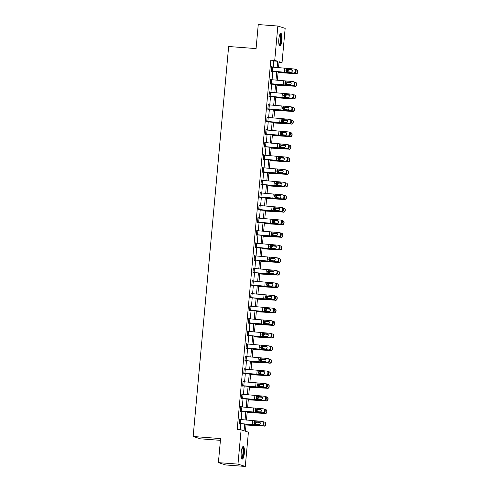 <?xml version="1.0" encoding="UTF-8"?>
<svg xmlns="http://www.w3.org/2000/svg" width="491" height="491" viewBox="0 0 491 491"><rect width="100%" height="100%" fill="white"/><g stroke="black" fill="none" stroke-linecap="round" stroke-linejoin="round"><path stroke-width="0.74" d="M241.234 452.291A6.328 1.577 -85.6 0 1 243.254 446.466A6.328 1.577 -85.6 0 1 244.315 453.273A6.328 1.577 -85.6 0 1 242.296 459.091A6.328 1.577 -85.6 0 1 241.234 452.291M278.827 39.225A6.328 1.577 -85.6 0 1 280.846 33.4A6.328 1.577 -85.6 0 1 281.908 40.207A6.328 1.577 -85.6 0 1 279.888 46.025A6.328 1.577 -85.6 0 1 278.827 39.225M220.422 440.347L200.463 438.825L193.153 436.493L228.646 46.504L256.075 48.591L258.26 24.55L277.851 26.041L285.161 28.374L282.037 62.658L279.072 61.719L278.532 67.697M279.011 62.431L282.037 62.658M246.083 424.242L245.451 431.215L248.409 432.16L245.291 466.45L237.982 464.118L241.106 429.834L244.064 430.779L244.671 424.101M237.982 464.118L218.391 462.626L225.7 464.959L245.291 466.45M273.211 67.169L273.775 60.976L270.811 60.031L237.184 429.533L241.106 429.834M240.209 429.766L240.762 423.715M241.142 419.566L241.91 411.127M242.284 406.978L243.051 398.545M243.432 394.39L244.199 385.957M244.579 381.808L245.347 373.369M245.721 369.22L246.488 360.787M246.869 356.638L247.636 348.199M248.01 344.05L248.784 335.617M249.158 331.462L249.925 323.029M250.306 318.88L251.073 310.441M251.447 306.292L252.214 297.859M252.595 293.71L253.362 285.271M253.743 281.122L254.51 272.689M254.884 268.534L255.651 260.101M256.032 255.952L256.799 247.513M257.174 243.364L257.947 234.931M258.321 230.782L259.088 222.343M259.469 218.194L260.236 209.761M260.611 205.606L261.378 197.173M261.758 193.024L262.525 184.585M262.906 180.436L263.673 172.003M264.048 167.848L264.815 159.415M265.195 155.266L265.962 146.827M266.337 142.678L267.104 134.246M267.485 130.097L268.252 121.658M268.632 117.509L269.399 109.076M269.774 104.921L270.541 96.488M270.922 92.339L271.689 83.9M272.069 79.751L272.836 71.318M272.155 67.064L271.689 66.623L271.247 71.459L271.738 71.618L271.775 71.213M271.007 79.652L270.541 79.204L270.099 84.047L282.828 85.011A6.088 0.35 -174.8 0 0 285.977 85.281L292.507 85.6A1.62 1.504 -76.6 0 0 294.158 84.09L294.232 83.28A1.62 1.504 -76.6 0 0 292.875 81.567L270.523 79.61L270.154 83.642L292.507 85.6M269.866 92.234L269.393 91.792L268.958 96.635L281.687 97.599A6.088 0.35 -174.8 0 0 284.829 97.862L291.359 98.188A1.62 1.504 -76.6 0 0 293.01 96.672L293.084 95.868A1.62 1.504 -76.6 0 0 291.728 94.149L269.356 92.198M268.718 104.822L268.252 104.374L267.81 109.217L268.301 109.376L268.338 108.971M267.57 117.404L267.104 116.962L266.662 121.805L279.397 122.768A6.088 0.35 -174.8 0 0 282.54 123.038L289.07 123.358A1.62 1.504 -76.6 0 0 290.721 121.848L290.795 121.038A1.62 1.504 -76.6 0 0 289.438 119.325L267.086 117.367L266.717 121.4L289.07 123.358M266.429 129.992L265.962 129.55L265.521 134.387L278.25 135.356A6.088 0.35 -174.8 0 0 281.392 135.62L287.922 135.939A1.62 1.504 -76.6 0 0 289.573 134.43L289.647 133.626A1.62 1.504 -76.6 0 0 288.291 131.907L265.938 129.955L265.57 133.988L287.922 135.939M265.281 142.58L264.815 142.132L264.373 146.975L264.87 147.134L264.907 146.729M264.133 155.162L263.667 154.72L263.225 159.563L275.96 160.526A6.088 0.35 -174.8 0 0 279.103 160.79L285.633 161.116A1.62 1.504 -76.6 0 0 287.284 159.606L287.358 158.796A1.62 1.504 -76.6 0 0 286.001 157.077L263.649 155.125L263.28 159.158L285.633 161.116M262.992 167.75L262.525 167.308L262.084 172.145L274.813 173.114A6.088 0.35 -174.8 0 0 277.961 173.378L284.485 173.697A1.62 1.504 -76.6 0 0 286.143 172.188L286.216 171.384A1.62 1.504 -76.6 0 0 284.854 169.665L262.501 167.707L262.133 171.746L284.485 173.697M261.844 180.338L261.378 179.89L260.936 184.733L261.433 184.886L261.47 184.487M260.703 192.92L260.23 192.478L259.794 197.314L260.285 197.474L260.322 197.069M259.555 205.508L259.088 205.06L258.647 209.903L271.376 210.872A6.088 0.35 -174.8 0 0 274.524 211.136L281.055 211.455A1.62 1.504 -76.6 0 0 282.706 209.945L282.779 209.141A1.62 1.504 -76.6 0 0 281.417 207.423L259.064 205.465L258.702 209.504L281.055 211.455M258.407 218.09L257.941 217.648L257.499 222.491L257.996 222.644L258.033 222.245M257.266 230.678L256.799 230.236L256.357 235.072L256.848 235.232L256.885 234.827M256.118 243.266L255.651 242.818L255.21 247.66L267.939 248.624A6.088 0.35 -174.8 0 0 271.087 248.894L277.618 249.213A1.62 1.504 -76.6 0 0 279.269 247.703L279.342 246.893A1.62 1.504 -76.6 0 0 277.98 245.181L255.633 243.223L255.265 247.255L277.618 249.213M254.97 255.848L254.504 255.406L254.068 260.248L254.559 260.402L254.596 259.997M253.829 268.436L253.362 267.988L252.92 272.83L253.411 272.99L253.448 272.585M252.681 281.018L252.214 280.576L251.773 285.418L264.502 286.382A6.088 0.35 -174.8 0 0 267.65 286.652L274.181 286.971A1.62 1.504 -76.6 0 0 275.832 285.461L275.905 284.651A1.62 1.504 -76.6 0 0 274.549 282.939L252.196 280.981L251.828 285.013L274.181 286.971M251.539 293.606L251.067 293.164L250.631 298L251.122 298.16L251.159 297.755M250.392 306.194L249.925 305.746L249.483 310.588L249.974 310.748L250.011 310.343M249.244 318.776L248.777 318.334L248.336 323.176L261.071 324.14A6.088 0.35 -174.8 0 0 264.213 324.404L270.744 324.729A1.62 1.504 -76.6 0 0 272.395 323.213L272.468 322.409A1.62 1.504 -76.6 0 0 271.112 320.691L248.759 318.739L248.391 322.771L270.744 324.729M248.102 331.364L247.636 330.922L247.194 335.758L247.685 335.918L247.722 335.513M246.955 343.952L246.488 343.504L246.046 348.346L246.543 348.5L246.58 348.101M245.813 356.534L245.34 356.092L244.905 360.928L245.396 361.088L245.432 360.682M244.665 369.122L244.199 368.673L243.757 373.516L244.248 373.676L244.285 373.27M243.518 381.703L243.051 381.262L242.609 386.104L243.106 386.257L243.143 385.858M242.376 394.291L241.903 393.85L241.468 398.686L254.197 399.656A6.088 0.35 -174.8 0 0 257.339 399.92L263.87 400.239A1.62 1.504 -76.6 0 0 265.521 398.729L265.594 397.925A1.62 1.504 -76.6 0 0 264.238 396.206L241.885 394.248L241.517 398.287L263.87 400.239M241.228 406.879L240.762 406.431L240.32 411.274L253.049 412.237A6.088 0.35 -174.8 0 0 256.198 412.508L262.728 412.827A1.62 1.504 -76.6 0 0 264.379 411.317L264.453 410.507A1.62 1.504 -76.6 0 0 263.09 408.794L240.725 406.836M240.081 419.461L239.614 419.019L239.172 423.856L239.669 424.015L239.706 423.61M218.391 462.626L220.582 438.586L193.153 436.493M270.811 60.031L274.733 60.332L277.851 26.041M277.12 67.555L277.691 61.277L274.733 60.332M245.052 419.952L245.819 411.519M246.194 407.37L246.961 398.931M247.341 394.782L248.108 386.349M248.489 382.194L249.256 373.761M249.631 369.613L250.398 361.173M250.778 357.025L251.545 348.592M251.92 344.443L252.693 336.004M253.068 331.855L253.835 323.422M254.215 319.267L254.982 310.834M255.357 306.685L256.124 298.246M256.505 294.097L257.272 285.664M257.652 281.509L258.419 273.076M258.794 268.927L259.561 260.488M259.942 256.339L260.709 247.906M261.083 243.757L261.856 235.318M262.231 231.169L262.998 222.736M263.379 218.581L264.146 210.148M264.52 205.999L265.287 197.56M265.668 193.411L266.435 184.978M266.816 180.829L267.583 172.39M267.957 168.241L268.724 159.808M269.105 155.653L269.872 147.22M270.246 143.071L271.014 134.632M271.394 130.483L272.161 122.05M272.542 117.901L273.309 109.462M273.683 105.313L274.451 96.88M274.831 92.725L275.598 84.292M275.979 80.143L276.746 71.704M278.151 71.846L277.384 80.285M277.01 84.434L276.243 92.867M275.862 97.015L275.095 105.455M274.715 109.603L273.947 118.036M273.573 122.191L272.806 130.624M272.425 134.773L271.658 143.212M271.284 147.361L270.51 155.794M270.136 159.943L269.369 168.382M268.988 172.531L268.221 180.964M267.847 185.119L267.079 193.552M266.699 197.701L265.932 206.14M265.551 210.289L264.784 218.722M264.41 222.877L263.642 231.31M263.262 235.459L262.495 243.898M262.12 248.047L261.353 256.48M260.973 260.629L260.205 269.068M259.825 273.217L259.058 281.65M258.683 285.805L257.916 294.238M257.536 298.387L256.768 306.826M256.388 310.975L255.621 319.408M255.246 323.557L254.479 331.996M254.099 336.145L253.331 344.578M252.957 348.733L252.19 357.166M251.809 361.315L251.042 369.754M250.662 373.903L249.894 382.336M249.52 386.491L248.753 394.924M248.372 399.073L247.605 407.512M247.231 411.661L246.457 420.093M273.775 60.976L277.691 61.277M271.676 66.739L272.18 66.776M270.529 79.327L271.032 79.364M269.387 91.909L269.89 91.952M268.239 104.497L268.743 104.534M267.092 117.079L267.601 117.122M265.95 129.667L266.453 129.704M264.802 142.255L265.306 142.292M263.661 154.837L264.164 154.88M262.513 167.425L263.016 167.462M261.365 180.013L261.869 180.05M260.224 192.595L260.727 192.632M259.076 205.183L259.579 205.22M257.928 217.765L258.438 217.808M256.787 230.353L257.29 230.389M255.639 242.941L256.142 242.977M254.498 255.523L255.001 255.559M253.35 268.111L253.853 268.147M252.202 280.692L252.712 280.735M251.061 293.28L251.564 293.317M249.913 305.868L250.416 305.905M248.765 318.45L249.275 318.493M247.624 331.038L248.127 331.075M246.476 343.626L246.979 343.663M245.334 356.208L245.838 356.245M244.187 368.796L244.69 368.833M243.039 381.378L243.548 381.421M241.897 393.966L242.401 394.003M240.75 406.554L241.253 406.591M239.602 419.136L240.111 419.173M271.652 67.022L294.017 68.979A1.62 1.504 -76.6 0 1 295.379 70.698L295.306 71.502L296.036 71.68L296.11 70.87L295.379 70.698M271.271 71.177L283.976 72.429A6.088 0.35 -174.8 0 0 287.125 72.693L293.649 73.012A1.62 1.504 -76.6 0 0 295.306 71.502M271.284 71.06L293.649 73.012M291.746 69.679L287.419 69.409L286.29 70.6L287.192 71.944M296.036 71.68A1.62 1.504 103.4 0 1 294.385 73.19M294.244 69.016L294.981 69.188A1.62 1.504 103.4 0 1 296.11 70.87M286.676 69.354L291.243 69.519A1.301 1.203 103.4 0 1 292.329 70.894A1.301 1.203 103.4 0 1 291.01 72.103L286.468 71.649L285.897 70.452L286.756 68.482M287.014 71.833L286.468 71.649L286.388 72.521M278.084 72.6L295.778 73.632A1.62 1.608 -60.6 0 0 297.528 72.152L297.773 72.287A1.62 1.608 119.4 0 1 296.018 73.767M278.096 72.459L285.099 72.785A6.088 0.35 5.2 0 1 288.033 72.981L295.778 73.632M295.643 69.556L296.141 69.599A1.62 1.608 -60.6 0 1 296.791 69.796L297.037 69.937A1.62 1.608 119.4 0 1 297.847 71.483L297.773 72.287M287.499 71.864L287.186 70.888L288.334 69.697L292.163 70.115M297.847 71.483L297.528 72.152M297.601 71.348A1.62 1.608 -60.6 0 0 296.791 69.796M292.084 69.992L288.579 69.697M289.174 69.863L288.567 69.955L287.775 71.048L288.358 72.251M279.968 34.241A5.475 1.363 -85.6 0 1 281.159 38.157A5.475 1.363 -85.6 0 1 279.974 44.595A5.475 1.363 -85.6 0 1 279.146 45.062M279.041 44.687A5.07 1.264 94.4 0 0 279.569 44.196A5.07 1.264 94.4 0 0 280.656 38.715A5.07 1.264 94.4 0 0 279.809 34.591M279.557 45.847A6.291 1.565 94.4 0 0 280.011 45.325A6.291 1.565 94.4 0 0 281.349 38.912A6.291 1.565 94.4 0 0 280.496 33.523M242.376 447.307A5.475 1.363 -85.6 0 1 243.481 453.156A5.475 1.363 -85.6 0 1 241.554 458.134M241.449 457.753A5.07 1.264 94.4 0 0 242.99 453.095A5.07 1.264 94.4 0 0 242.216 447.663M241.965 458.919A6.291 1.565 94.4 0 0 243.677 453.218A6.291 1.565 94.4 0 0 242.904 446.589M270.124 83.765L270.645 83.801M290.598 82.267L286.278 81.991L285.148 83.188L286.044 84.532M294.158 84.09L294.895 84.262L294.968 83.458L294.232 83.28M294.895 84.262A1.62 1.504 103.4 0 1 293.244 85.772M293.102 81.598L293.839 81.776A1.62 1.504 103.4 0 1 294.968 83.458M285.529 81.942L290.095 82.107A1.301 1.203 103.4 0 1 291.181 83.482A1.301 1.203 103.4 0 1 289.862 84.691L285.32 84.237L284.749 83.034L285.609 81.07M285.866 84.415L285.32 84.237L285.24 85.103M268.982 96.346L269.504 96.389M269.375 92.198L269.007 96.23L291.359 98.188M289.457 94.849L285.13 94.579L284.001 95.776L284.897 97.114M293.01 96.672L293.747 96.85L293.821 96.04L293.084 95.868M293.747 96.85A1.62 1.504 103.4 0 1 292.096 98.36M291.955 94.186L292.691 94.364A1.62 1.504 103.4 0 1 293.821 96.04M284.381 94.524L288.954 94.695A1.301 1.203 103.4 0 1 290.04 96.064A1.301 1.203 103.4 0 1 288.714 97.273L284.172 96.819L283.602 95.622L284.461 93.658M284.719 97.003L284.172 96.819L284.093 97.691M276.936 85.189L294.631 86.22A1.62 1.608 -60.6 0 0 296.38 84.74L296.625 84.875A1.62 1.608 119.4 0 1 294.876 86.355M276.955 85.041L283.958 85.373A6.088 0.35 5.2 0 1 286.891 85.569L294.631 86.22M294.502 82.144L294.999 82.181A1.62 1.608 -60.6 0 1 295.65 82.384L295.889 82.519A1.62 1.608 119.4 0 1 296.699 84.071L296.625 84.875M286.351 84.452L286.038 83.47L287.186 82.285L291.022 82.697M296.699 84.071L296.38 84.74M296.454 83.93A1.62 1.608 -60.6 0 0 295.65 82.384M290.936 82.574L287.431 82.279M288.027 82.451L287.419 82.543L286.627 83.636L287.21 84.839M275.795 97.77L293.483 98.801A1.62 1.608 -60.6 0 0 295.238 97.322L295.478 97.464A1.62 1.608 119.4 0 1 293.728 98.943M275.807 97.629L282.81 97.961A6.088 0.35 5.2 0 1 285.744 98.157L293.483 98.801M293.354 94.726L293.851 94.769A1.62 1.608 -60.6 0 1 294.502 94.972L294.747 95.107A1.62 1.608 119.4 0 1 295.551 96.653L295.478 97.464M285.21 97.034L284.89 96.058L286.044 94.867L289.874 95.285M295.551 96.653L295.238 97.322M295.312 96.518A1.62 1.608 -60.6 0 0 294.502 94.972M289.794 95.162L286.284 94.867M286.885 95.033L286.278 95.125L285.48 96.224L286.069 97.427M268.215 104.779L290.58 106.737A1.62 1.504 -76.6 0 1 291.942 108.456L291.869 109.26L292.599 109.438L292.673 108.628L291.942 108.456M267.834 108.934L280.539 110.187A6.088 0.35 -174.8 0 0 283.688 110.45L290.212 110.77A1.62 1.504 -76.6 0 0 291.869 109.26M267.847 108.812L290.212 110.77M288.309 107.437L283.982 107.167L282.853 108.358L283.755 109.702M292.599 109.438A1.62 1.504 103.4 0 1 290.948 110.948M290.813 106.774L291.544 106.946A1.62 1.504 103.4 0 1 292.673 108.628M283.239 107.112L287.806 107.277A1.301 1.203 103.4 0 1 288.892 108.652A1.301 1.203 103.4 0 1 287.573 109.861L283.031 109.407L282.46 108.21L283.319 106.24M283.577 109.585L283.031 109.407L282.951 110.272M266.693 121.516L267.208 121.559M287.161 120.025L282.841 119.749L281.711 120.946L282.607 122.29M290.721 121.848L291.458 122.02L291.531 121.216L290.795 121.038M291.458 122.02A1.62 1.504 103.4 0 1 289.807 123.529M289.665 119.356L290.402 119.534A1.62 1.504 103.4 0 1 291.531 121.216M282.092 119.694L286.658 119.865A1.301 1.203 103.4 0 1 287.751 121.234A1.301 1.203 103.4 0 1 286.425 122.443L281.883 121.989L281.312 120.792L282.172 118.828M282.429 122.173L281.883 121.989L281.803 122.86M265.545 134.104L266.067 134.147M286.02 132.607L281.693 132.337L280.564 133.527L281.466 134.872M289.573 134.43L290.31 134.608L290.384 133.798L289.647 133.626M290.31 134.608A1.62 1.504 103.4 0 1 288.659 136.117M288.518 131.944L289.254 132.116A1.62 1.504 103.4 0 1 290.384 133.798M280.95 132.282L285.517 132.447A1.301 1.203 103.4 0 1 286.603 133.822A1.301 1.203 103.4 0 1 285.283 135.031L280.742 134.577L280.165 133.38L281.024 131.41M281.288 134.761L280.742 134.577L280.662 135.448M274.647 110.358L292.341 111.389A1.62 1.608 -60.6 0 0 294.091 109.91L294.336 110.045A1.62 1.608 119.4 0 1 292.587 111.525M274.659 110.211L281.662 110.543A6.088 0.35 5.2 0 1 284.596 110.739L292.341 111.389M292.206 107.314L292.71 107.357A1.62 1.608 -60.6 0 1 293.354 107.554L293.6 107.695A1.62 1.608 119.4 0 1 294.41 109.241L294.336 110.045M284.062 109.622L283.749 108.64L284.897 107.455L288.726 107.873M294.41 109.241L294.091 109.91M294.164 109.1A1.62 1.608 -60.6 0 0 293.354 107.554M288.647 107.75L285.142 107.455M285.737 107.621L285.13 107.713L284.338 108.806L284.921 110.009M273.505 122.946L291.194 123.978A1.62 1.608 -60.6 0 0 292.943 122.498L293.188 122.633A1.62 1.608 119.4 0 1 291.439 124.113M273.518 122.799L280.521 123.131A6.088 0.35 5.2 0 1 283.454 123.327L291.194 123.978M291.065 119.896L291.562 119.939A1.62 1.608 -60.6 0 1 292.213 120.142L292.458 120.277A1.62 1.608 119.4 0 1 293.262 121.823L293.188 122.633M282.914 122.204L282.601 121.228L283.749 120.043L287.585 120.455M293.262 121.823L292.943 122.498M293.017 121.688A1.62 1.608 -60.6 0 0 292.213 120.142M287.505 120.332L283.994 120.037M284.596 120.209L283.982 120.301L283.19 121.394L283.773 122.597M272.358 135.528L290.052 136.559A1.62 1.608 -60.6 0 0 291.801 135.08L292.047 135.221A1.62 1.608 119.4 0 1 290.291 136.701M272.37 135.387L279.373 135.712A6.088 0.35 5.2 0 1 282.307 135.915L290.052 136.559M289.917 132.484L290.414 132.527A1.62 1.608 -60.6 0 1 291.065 132.723L291.31 132.865A1.62 1.608 119.4 0 1 292.12 134.411L292.047 135.221M281.773 134.792L281.46 133.816L282.607 132.625L286.437 133.043M292.12 134.411L291.801 135.08M291.875 134.276A1.62 1.608 -60.6 0 0 291.065 132.723M286.357 132.92L282.853 132.625M283.448 132.791L282.841 132.883L282.043 133.982L282.632 135.178M264.778 142.537L287.143 144.495A1.62 1.504 -76.6 0 1 288.505 146.208L288.432 147.018L289.168 147.19L289.242 146.386L288.505 146.208M264.397 146.692L277.102 147.938A6.088 0.35 -174.8 0 0 280.251 148.208L286.781 148.528A1.62 1.504 -76.6 0 0 288.432 147.018M264.41 146.57L286.781 148.528M284.872 145.195L280.551 144.925L279.422 146.115L280.318 147.46M289.168 147.19A1.62 1.504 103.4 0 1 287.511 148.705M287.376 144.526L288.113 144.704A1.62 1.504 103.4 0 1 289.242 146.386M279.802 144.87L284.369 145.035A1.301 1.203 103.4 0 1 285.455 146.41A1.301 1.203 103.4 0 1 284.136 147.619L279.594 147.165L279.023 145.968L279.882 143.998M280.14 147.343L279.594 147.165L279.514 148.03M271.21 148.116L288.904 149.147A1.62 1.608 -60.6 0 0 290.654 147.668L290.899 147.803A1.62 1.608 119.4 0 1 289.15 149.282M271.228 147.969L278.231 148.3A6.088 0.35 5.2 0 1 281.159 148.497L288.904 149.147M288.776 145.072L289.273 145.115A1.62 1.608 -60.6 0 1 289.917 145.311L290.163 145.446A1.62 1.608 119.4 0 1 290.973 146.999L290.899 147.803M280.625 147.38L280.312 146.398L281.46 145.213L285.289 145.631M290.973 146.999L290.654 147.668M290.727 146.858A1.62 1.608 -60.6 0 0 289.917 145.311M285.21 145.502L281.705 145.213M282.3 145.379L281.693 145.471L280.901 146.564L281.484 147.766M263.256 159.274L263.771 159.317M283.73 157.783L279.404 157.507L278.274 158.703L279.17 160.041M287.284 159.606L288.021 159.778L288.094 158.974L287.358 158.796M288.021 159.778A1.62 1.504 103.4 0 1 286.37 161.287M286.228 157.114L286.965 157.292A1.62 1.504 103.4 0 1 288.094 158.974M278.655 157.451L283.227 157.623A1.301 1.203 103.4 0 1 284.314 158.992A1.301 1.203 103.4 0 1 282.988 160.201L278.446 159.747L277.875 158.55L278.735 156.586M278.992 159.931L278.446 159.747L278.366 160.618M270.068 160.704L287.757 161.729A1.62 1.608 -60.6 0 0 289.512 160.25L289.751 160.391A1.62 1.608 119.4 0 1 288.002 161.87M270.081 160.557L277.084 160.888A6.088 0.35 5.2 0 1 280.017 161.085L287.757 161.729M287.628 157.654L288.125 157.697A1.62 1.608 -60.6 0 1 288.776 157.899L289.021 158.034A1.62 1.608 119.4 0 1 289.825 159.581L289.751 160.391M279.483 159.962L279.164 158.986L280.318 157.801L284.148 158.212M289.825 159.581L289.512 160.25M289.586 159.446A1.62 1.608 -60.6 0 0 288.776 157.899M284.068 158.09L280.557 157.795M281.159 157.961L280.551 158.059L279.753 159.152L280.336 160.354M262.108 171.862L262.63 171.899M282.583 170.365L278.256 170.095L277.127 171.285L278.029 172.629M286.143 172.188L286.873 172.366L286.947 171.555L286.216 171.384M286.873 172.366A1.62 1.504 103.4 0 1 285.222 173.875M285.081 169.702L285.817 169.874A1.62 1.504 103.4 0 1 286.947 171.555M277.513 170.039L282.079 170.205A1.301 1.203 103.4 0 1 283.166 171.58A1.301 1.203 103.4 0 1 281.846 172.789L277.305 172.335L276.734 171.138L277.593 169.168M277.851 172.513L277.305 172.335L277.225 173.206M268.921 173.286L286.615 174.317A1.62 1.608 -60.6 0 0 288.364 172.838L288.61 172.973A1.62 1.608 119.4 0 1 286.854 174.452M268.933 173.145L275.936 173.47A6.088 0.35 5.2 0 1 278.87 173.667L286.615 174.317M286.48 170.242L286.977 170.285A1.62 1.608 -60.6 0 1 287.628 170.481L287.873 170.623A1.62 1.608 119.4 0 1 288.683 172.169L288.61 172.973M278.336 172.55L278.023 171.574L279.17 170.383L283 170.8M288.683 172.169L288.364 172.838M288.438 172.034A1.62 1.608 -60.6 0 0 287.628 170.481M282.92 170.678L279.416 170.383M280.011 170.549L279.404 170.641L278.612 171.733L279.195 172.936M261.341 180.295L283.712 182.253A1.62 1.504 -76.6 0 1 285.068 183.965L284.995 184.776L285.731 184.947L285.805 184.143L285.068 183.965M260.96 184.45L273.665 185.696A6.088 0.35 -174.8 0 0 276.814 185.966L283.344 186.285A1.62 1.504 -76.6 0 0 284.995 184.776M260.973 184.328L283.344 186.285M281.435 182.953L277.114 182.677L275.985 183.873L276.881 185.217M285.731 184.947A1.62 1.504 103.4 0 1 284.08 186.457M283.939 182.284L284.676 182.462A1.62 1.504 103.4 0 1 285.805 184.143M276.365 182.621L280.932 182.793A1.301 1.203 103.4 0 1 282.018 184.168A1.301 1.203 103.4 0 1 280.699 185.371L276.157 184.923L275.586 183.72L276.445 181.756M276.703 185.101L276.157 184.923L276.077 185.788M267.773 185.874L285.467 186.905A1.62 1.608 -60.6 0 0 287.217 185.426L287.462 185.561A1.62 1.608 119.4 0 1 285.713 187.04M267.791 185.727L274.794 186.058A6.088 0.35 5.2 0 1 277.728 186.255L285.467 186.905M285.339 182.83L285.836 182.867A1.62 1.608 -60.6 0 1 286.486 183.069L286.726 183.204A1.62 1.608 119.4 0 1 287.536 184.757L287.462 185.561M277.188 185.132L276.875 184.156L278.023 182.971L281.859 183.382M287.536 184.757L287.217 185.426M287.29 184.616A1.62 1.608 -60.6 0 0 286.486 183.069M281.779 183.26L278.268 182.965M278.87 183.137L278.256 183.229L277.464 184.321L278.047 185.524M259.819 197.032L272.523 198.284A6.088 0.35 -174.8 0 0 275.666 198.548L282.196 198.873L259.843 196.916L260.212 192.883L282.564 194.835A1.62 1.504 -76.6 0 1 283.921 196.553L283.847 197.357L284.584 197.535L284.657 196.725L283.921 196.553M280.293 195.535L275.967 195.265L274.837 196.455L275.733 197.799M284.584 197.535A1.62 1.504 103.4 0 1 282.933 199.045M282.791 194.872L283.528 195.044A1.62 1.504 103.4 0 1 284.657 196.725M282.196 198.873A1.62 1.504 -76.6 0 0 283.847 197.357M275.218 195.209L279.79 195.375A1.301 1.203 103.4 0 1 280.877 196.75A1.301 1.203 103.4 0 1 279.551 197.959L275.009 197.505L274.438 196.308L275.298 194.338M275.555 197.689L275.009 197.505L274.935 198.376M266.631 198.456L284.32 199.487A1.62 1.608 -60.6 0 0 286.075 198.008L286.321 198.149A1.62 1.608 119.4 0 1 284.565 199.628M266.644 198.315L273.647 198.64A6.088 0.35 5.2 0 1 276.58 198.843L284.32 199.487M284.191 195.412L284.688 195.455A1.62 1.608 -60.6 0 1 285.339 195.651L285.584 195.792A1.62 1.608 119.4 0 1 286.388 197.339L286.321 198.149M276.046 197.72L275.727 196.744L276.881 195.553L280.711 195.97M286.388 197.339L286.075 198.008M286.149 197.204A1.62 1.608 -60.6 0 0 285.339 195.651M280.631 195.848L277.12 195.553M277.722 195.719L277.114 195.811L276.316 196.909L276.906 198.106M258.671 209.62L259.193 209.657M279.146 208.123L274.819 207.853L273.69 209.043L274.592 210.387M282.706 209.945L283.442 210.117L283.51 209.313L282.779 209.141M283.442 210.117A1.62 1.504 103.4 0 1 281.785 211.633M281.65 207.46L282.38 207.632A1.62 1.504 103.4 0 1 283.51 209.313M274.076 207.797L278.642 207.963A1.301 1.203 103.4 0 1 279.729 209.338A1.301 1.203 103.4 0 1 278.409 210.547L273.868 210.093L273.297 208.896L274.156 206.926M274.414 210.271L273.868 210.093L273.788 210.958M265.484 211.044L283.178 212.075A1.62 1.608 -60.6 0 0 284.927 210.596L285.173 210.731A1.62 1.608 119.4 0 1 283.424 212.21M265.496 210.897L272.505 211.228A6.088 0.35 5.2 0 1 275.433 211.425L283.178 212.075M283.043 208L283.546 208.043A1.62 1.608 -60.6 0 1 284.191 208.239L284.436 208.374A1.62 1.608 119.4 0 1 285.246 209.927L285.173 210.731M274.899 210.308L274.586 209.326L275.733 208.141L279.563 208.558M285.246 209.927L284.927 210.596M285.001 209.786A1.62 1.608 -60.6 0 0 284.191 208.239M279.483 208.43L275.979 208.141M276.574 208.307L275.967 208.399L275.175 209.491L275.758 210.694M257.904 218.053L280.275 220.005A1.62 1.504 -76.6 0 1 281.631 221.723L281.558 222.533L282.294 222.705L282.368 221.901L281.631 221.723M257.53 222.202L270.234 223.454A6.088 0.35 -174.8 0 0 273.377 223.718L279.907 224.043A1.62 1.504 -76.6 0 0 281.558 222.533M257.536 222.085L279.907 224.043M278.004 220.711L273.677 220.434L272.548 221.631L273.444 222.969M282.294 222.705A1.62 1.504 103.4 0 1 280.643 224.215M280.502 220.042L281.239 220.22A1.62 1.504 103.4 0 1 282.368 221.901M272.928 220.379L277.495 220.551A1.301 1.203 103.4 0 1 278.587 221.92A1.301 1.203 103.4 0 1 277.262 223.129L272.72 222.675L272.149 221.478L273.008 219.514M273.266 222.859L272.72 222.675L272.64 223.546M264.342 223.632L282.03 224.657A1.62 1.608 -60.6 0 0 283.78 223.178L284.025 223.319A1.62 1.608 119.4 0 1 282.276 224.798M264.354 223.485L271.357 223.816A6.088 0.35 5.2 0 1 274.291 224.013L282.03 224.657M281.902 220.582L282.399 220.625A1.62 1.608 -60.6 0 1 283.049 220.827L283.295 220.962A1.62 1.608 119.4 0 1 284.099 222.509L284.025 223.319M273.757 222.889L273.438 221.914L274.586 220.729L278.422 221.14M284.099 222.509L283.78 223.178M283.853 222.374A1.62 1.608 -60.6 0 0 283.049 220.827M278.342 221.018L274.831 220.723M275.433 220.889L274.819 220.987L274.027 222.079L274.61 223.282M256.382 234.79L269.086 236.042A6.088 0.35 -174.8 0 0 272.229 236.306L278.759 236.625L256.406 234.673L256.775 230.641L279.127 232.593A1.62 1.504 -76.6 0 1 280.484 234.311L280.41 235.115L281.147 235.293L281.22 234.483L280.484 234.311M276.856 233.293L272.53 233.022L271.4 234.213L272.302 235.557M281.147 235.293A1.62 1.504 103.4 0 1 279.496 236.803M279.354 232.63L280.091 232.802A1.62 1.504 103.4 0 1 281.22 234.483M278.759 236.625A1.62 1.504 -76.6 0 0 280.41 235.115M271.787 232.967L276.353 233.133A1.301 1.203 103.4 0 1 277.44 234.508A1.301 1.203 103.4 0 1 276.12 235.717L271.578 235.263L271.001 234.066L271.861 232.096M272.124 235.441L271.578 235.263L271.498 236.134M263.194 236.214L280.889 237.245A1.62 1.608 -60.6 0 0 282.638 235.766L282.884 235.901A1.62 1.608 119.4 0 1 281.128 237.38M263.207 236.073L270.21 236.398A6.088 0.35 5.2 0 1 273.143 236.594L280.889 237.245M280.754 233.17L281.251 233.213A1.62 1.608 -60.6 0 1 281.902 233.409L282.147 233.55A1.62 1.608 119.4 0 1 282.957 235.097L282.884 235.901M272.609 235.477L272.296 234.502L273.444 233.311L277.274 233.728M282.957 235.097L282.638 235.766M282.712 234.962A1.62 1.608 -60.6 0 0 281.902 233.409M277.194 233.606L273.69 233.311M274.285 233.477L273.677 233.569L272.879 234.661L273.469 235.864M255.234 247.378L255.756 247.415M275.709 245.881L271.388 245.604L270.259 246.801L271.155 248.145M279.269 247.703L280.005 247.875L280.079 247.071L279.342 246.893M280.005 247.875A1.62 1.504 103.4 0 1 278.348 249.385M278.213 245.212L278.949 245.39A1.62 1.504 103.4 0 1 280.079 247.071M270.639 245.555L275.205 245.721A1.301 1.203 103.4 0 1 276.292 247.096A1.301 1.203 103.4 0 1 274.972 248.305L270.431 247.851L269.86 246.648L270.719 244.684M270.977 248.029L270.431 247.851L270.351 248.716M262.047 248.802L279.741 249.833A1.62 1.608 -60.6 0 0 281.49 248.354L281.736 248.489A1.62 1.608 119.4 0 1 279.987 249.968M262.065 248.655L269.068 248.986A6.088 0.35 5.2 0 1 271.996 249.183L279.741 249.833M279.612 245.758L280.109 245.795A1.62 1.608 -60.6 0 1 280.76 245.997L280.999 246.132A1.62 1.608 119.4 0 1 281.809 247.685L281.736 248.489M271.462 248.065L271.149 247.083L272.296 245.899L276.132 246.31M281.809 247.685L281.49 248.354M281.564 247.544A1.62 1.608 -60.6 0 0 280.76 245.997M276.046 246.187L272.542 245.893M273.137 246.065L272.53 246.157L271.738 247.249L272.321 248.452M254.467 255.811L276.838 257.763A1.62 1.504 -76.6 0 1 278.194 259.481L278.121 260.285L278.857 260.463L278.931 259.653L278.194 259.481M254.093 259.96L266.797 261.212A6.088 0.35 -174.8 0 0 269.94 261.476L276.47 261.801A1.62 1.504 -76.6 0 0 278.121 260.285M254.105 259.843L276.47 261.801M274.567 258.462L270.24 258.192L269.111 259.383L270.007 260.727M278.857 260.463A1.62 1.504 103.4 0 1 277.206 261.973M277.065 257.8L277.802 257.971A1.62 1.504 103.4 0 1 278.931 259.653M269.491 258.137L274.064 258.309A1.301 1.203 103.4 0 1 275.15 259.678A1.301 1.203 103.4 0 1 273.825 260.887L269.283 260.433L268.712 259.236L269.571 257.272M269.829 260.617L269.283 260.433L269.203 261.304M260.905 261.384L278.593 262.415A1.62 1.608 -60.6 0 0 280.349 260.936L280.588 261.077A1.62 1.608 119.4 0 1 278.839 262.556M260.917 261.243L267.92 261.568A6.088 0.35 5.2 0 1 270.854 261.771L278.593 262.415M278.465 258.34L278.962 258.383A1.62 1.608 -60.6 0 1 279.612 258.585L279.858 258.72A1.62 1.608 119.4 0 1 280.662 260.267L280.588 261.077M270.32 260.647L270.001 259.671L271.155 258.481L274.985 258.898M280.662 260.267L280.349 260.936M280.422 260.132A1.62 1.608 -60.6 0 0 279.612 258.585M274.905 258.775L271.394 258.481M271.996 258.647L271.388 258.739L270.59 259.837L271.179 261.034M252.957 272.425L253.338 268.393L275.69 270.351A1.62 1.504 -76.6 0 1 277.053 272.069L276.979 272.873L277.71 273.051L277.783 272.241L277.053 272.069M252.945 272.548L265.649 273.8A6.088 0.35 -174.8 0 0 268.798 274.064L275.322 274.383A1.62 1.504 -76.6 0 0 276.979 272.873M252.969 272.431L275.322 274.383M273.419 271.05L269.093 270.78L267.963 271.971L268.865 273.315M277.71 273.051A1.62 1.504 103.4 0 1 276.059 274.561M275.917 270.388L276.654 270.559A1.62 1.504 103.4 0 1 277.783 272.241M268.35 270.725L272.916 270.891A1.301 1.203 103.4 0 1 274.003 272.266A1.301 1.203 103.4 0 1 272.683 273.475L268.141 273.021L267.57 271.824L268.43 269.854M268.687 273.199L268.141 273.021L268.061 273.886M259.757 273.972L277.452 275.003A1.62 1.608 -60.6 0 0 279.201 273.524L279.447 273.659A1.62 1.608 119.4 0 1 277.691 275.138M259.77 273.825L266.773 274.156A6.088 0.35 5.2 0 1 269.706 274.352L277.452 275.003M277.317 270.928L277.82 270.971A1.62 1.608 -60.6 0 1 278.465 271.167L278.71 271.308A1.62 1.608 119.4 0 1 279.52 272.855L279.447 273.659M269.172 273.235L268.859 272.253L270.007 271.069L273.837 271.486M279.52 272.855L279.201 273.524M279.275 272.714A1.62 1.608 -60.6 0 0 278.465 271.167M273.757 271.357L270.253 271.069M270.848 271.235L270.24 271.327L269.449 272.419L270.032 273.622M251.803 285.13L252.319 285.173M272.272 283.638L267.951 283.362L266.822 284.559L267.718 285.903M275.832 285.461L276.568 285.633L276.642 284.829L275.905 284.651M276.568 285.633A1.62 1.504 103.4 0 1 274.917 287.143M274.776 282.969L275.512 283.147A1.62 1.504 103.4 0 1 276.642 284.829M267.202 283.307L271.769 283.479A1.301 1.203 103.4 0 1 272.855 284.848A1.301 1.203 103.4 0 1 271.535 286.057L266.994 285.602L266.423 284.406L267.282 282.442M267.54 285.787L266.994 285.602L266.914 286.474M258.616 286.56L276.304 287.591A1.62 1.608 -60.6 0 0 278.053 286.106L278.299 286.247A1.62 1.608 119.4 0 1 276.55 287.726M258.628 286.413L265.631 286.744A6.088 0.35 5.2 0 1 268.565 286.94L276.304 287.591M276.175 283.51L276.672 283.553A1.62 1.608 -60.6 0 1 277.323 283.755L277.562 283.89A1.62 1.608 119.4 0 1 278.372 285.437L278.299 286.247M268.025 285.817L267.712 284.841L268.859 283.657L272.695 284.068M278.372 285.437L278.053 286.106M278.127 285.302A1.62 1.608 -60.6 0 0 277.323 283.755M272.615 283.945L269.105 283.651M269.706 283.816L269.093 283.915L268.301 285.007L268.884 286.21M251.03 293.563L273.401 295.521A1.62 1.504 -76.6 0 1 274.757 297.239L274.684 298.043L275.42 298.221L275.494 297.411L274.757 297.239M250.655 297.718L263.36 298.97A6.088 0.35 -174.8 0 0 266.503 299.234L273.033 299.553A1.62 1.504 -76.6 0 0 274.684 298.043M250.668 297.601L273.033 299.553M271.13 296.22L266.803 295.95L265.674 297.141L266.57 298.485M275.42 298.221A1.62 1.504 103.4 0 1 273.769 299.731M273.628 295.557L274.365 295.729A1.62 1.504 103.4 0 1 275.494 297.411M266.054 295.895L270.627 296.061A1.301 1.203 103.4 0 1 271.713 297.436A1.301 1.203 103.4 0 1 270.388 298.645L265.846 298.19L265.275 296.994L266.134 295.023M266.392 298.375L265.846 298.19L265.772 299.062M257.468 299.142L275.156 300.173A1.62 1.608 -60.6 0 0 276.912 298.694L277.157 298.829A1.62 1.608 119.4 0 1 275.402 300.314M257.48 299.001L264.483 299.326A6.088 0.35 5.2 0 1 267.417 299.528L275.156 300.173M275.028 296.098L275.525 296.141A1.62 1.608 -60.6 0 1 276.175 296.337L276.421 296.478A1.62 1.608 119.4 0 1 277.231 298.025L277.157 298.829M266.883 298.405L266.564 297.429L267.718 296.239L271.548 296.656M277.231 298.025L276.912 298.694M276.985 297.89A1.62 1.608 -60.6 0 0 276.175 296.337M271.468 296.533L267.963 296.239M268.559 296.404L267.951 296.496L267.153 297.589L267.742 298.792M249.52 310.183L249.901 306.151L272.253 308.109A1.62 1.504 -76.6 0 1 273.616 309.821L273.542 310.631L274.279 310.803L274.352 309.999L273.616 309.821M249.508 310.306L262.212 311.552A6.088 0.35 -174.8 0 0 265.361 311.822L271.891 312.141A1.62 1.504 -76.6 0 0 273.542 310.631M249.538 310.183L271.891 312.141M269.982 308.808L265.656 308.532L264.526 309.729L265.428 311.073M274.279 310.803A1.62 1.504 103.4 0 1 272.622 312.319M272.487 308.139L273.217 308.317A1.62 1.504 103.4 0 1 274.352 309.999M264.913 308.483L269.479 308.649A1.301 1.203 103.4 0 1 270.566 310.024A1.301 1.203 103.4 0 1 269.246 311.233L264.704 310.778L264.133 309.582L264.993 307.611M265.25 310.956L264.704 310.778L264.624 311.644M256.32 311.73L274.015 312.761A1.62 1.608 -60.6 0 0 275.764 311.282L276.01 311.417A1.62 1.608 119.4 0 1 274.26 312.896M256.333 311.582L263.342 311.914A6.088 0.35 5.2 0 1 266.269 312.11L274.015 312.761M273.88 308.686L274.383 308.722A1.62 1.608 -60.6 0 1 275.028 308.925L275.273 309.06A1.62 1.608 119.4 0 1 276.083 310.613L276.01 311.417M265.735 310.993L265.422 310.011L266.57 308.827L270.4 309.238M276.083 310.613L275.764 311.282M275.838 310.472A1.62 1.608 -60.6 0 0 275.028 308.925M270.32 309.115L266.816 308.821M267.411 308.992L266.803 309.085L266.012 310.177L266.595 311.38M248.366 322.888L248.882 322.931M268.841 321.39L264.514 321.12L263.385 322.317L264.281 323.655M272.395 323.213L273.131 323.391L273.205 322.587L272.468 322.409M273.131 323.391A1.62 1.504 103.4 0 1 271.48 324.901M271.339 320.727L272.075 320.905A1.62 1.504 103.4 0 1 273.205 322.587M263.765 321.065L268.338 321.237A1.301 1.203 103.4 0 1 269.424 322.605A1.301 1.203 103.4 0 1 268.098 323.815L263.557 323.36L262.986 322.164L263.845 320.2M264.103 323.544L263.557 323.36L263.477 324.232M255.179 324.318L272.867 325.343A1.62 1.608 -60.6 0 0 274.622 323.864L274.862 324.005A1.62 1.608 119.4 0 1 273.113 325.484M255.191 324.17L262.194 324.502A6.088 0.35 5.2 0 1 265.128 324.698L272.867 325.343M272.738 321.267L273.235 321.31A1.62 1.608 -60.6 0 1 273.886 321.513L274.131 321.648A1.62 1.608 119.4 0 1 274.935 323.195L274.862 324.005M264.594 323.575L264.275 322.599L265.422 321.409L269.258 321.826M274.935 323.195L274.622 323.864M274.69 323.06A1.62 1.608 -60.6 0 0 273.886 321.513M269.178 321.703L265.668 321.409M266.269 321.574L265.656 321.666L264.864 322.765L265.447 323.968M247.599 331.321L269.964 333.279A1.62 1.504 -76.6 0 1 271.32 334.997L271.253 335.801L271.983 335.979L272.057 335.169L271.32 334.997M247.219 335.476L259.923 336.728A6.088 0.35 -174.8 0 0 263.072 336.992L269.596 337.311A1.62 1.504 -76.6 0 0 271.253 335.801M247.231 335.353L269.596 337.311M267.693 333.978L263.366 333.708L262.237 334.899L263.139 336.243M271.983 335.979A1.62 1.504 103.4 0 1 270.332 337.489M270.191 333.315L270.928 333.487A1.62 1.504 103.4 0 1 272.057 335.169M262.624 333.653L267.19 333.819A1.301 1.203 103.4 0 1 268.276 335.193A1.301 1.203 103.4 0 1 266.957 336.403L262.415 335.948L261.838 334.752L262.703 332.781M262.961 336.126L262.415 335.948L262.335 336.814M254.031 336.9L271.726 337.931A1.62 1.608 -60.6 0 0 273.475 336.452L273.72 336.587A1.62 1.608 119.4 0 1 271.965 338.066M254.043 336.752L261.046 337.084A6.088 0.35 5.2 0 1 263.98 337.28L271.726 337.931M271.591 333.855L272.088 333.898A1.62 1.608 -60.6 0 1 272.738 334.095L272.984 334.236A1.62 1.608 119.4 0 1 273.794 335.783L273.72 336.587M263.446 336.163L263.133 335.187L264.281 333.997L268.111 334.414M273.794 335.783L273.475 336.452M273.548 335.641A1.62 1.608 -60.6 0 0 272.738 334.095M268.031 334.291L264.526 333.997M265.122 334.162L264.514 334.254L263.722 335.347L264.305 336.55M246.451 343.909L268.822 345.867A1.62 1.504 -76.6 0 1 270.179 347.579L270.105 348.389L270.842 348.561L270.915 347.757L270.179 347.579M246.071 348.058L258.775 349.31A6.088 0.35 -174.8 0 0 261.924 349.58L268.454 349.899A1.62 1.504 -76.6 0 0 270.105 348.389M246.083 347.941L268.454 349.899M266.545 346.566L262.225 346.29L261.095 347.487L261.991 348.831M270.842 348.561A1.62 1.504 103.4 0 1 269.191 350.071M269.05 345.897L269.786 346.075A1.62 1.504 103.4 0 1 270.915 347.757M261.476 346.235L266.042 346.407A1.301 1.203 103.4 0 1 267.129 347.781A1.301 1.203 103.4 0 1 265.809 348.984L261.267 348.536L260.696 347.333L261.556 345.369M261.813 348.714L261.267 348.536L261.187 349.402M252.883 349.488L270.578 350.519A1.62 1.608 -60.6 0 0 272.327 349.04L272.573 349.175A1.62 1.608 119.4 0 1 270.823 350.654M252.902 349.34L259.905 349.672A6.088 0.35 5.2 0 1 262.832 349.868L270.578 350.519M270.449 346.443L270.946 346.48A1.62 1.608 -60.6 0 1 271.597 346.683L271.836 346.818A1.62 1.608 119.4 0 1 272.646 348.365L272.573 349.175M262.298 348.745L261.985 347.769L263.133 346.585L266.969 346.996M272.646 348.365L272.327 349.04M272.401 348.229A1.62 1.608 -60.6 0 0 271.597 346.683M266.883 346.873L263.379 346.578M263.974 346.75L263.366 346.842L262.575 347.935L263.158 349.138M244.929 360.646L257.634 361.898A6.088 0.35 -174.8 0 0 260.776 362.162L267.307 362.481L244.954 360.529L245.322 356.497L267.675 358.448A1.62 1.504 -76.6 0 1 269.031 360.167L268.958 360.971L269.694 361.149L269.768 360.339L269.031 360.167M265.404 359.148L261.077 358.878L259.948 360.069L260.844 361.413M269.694 361.149A1.62 1.504 103.4 0 1 268.043 362.659M267.902 358.485L268.638 358.657A1.62 1.504 103.4 0 1 269.768 360.339M267.307 362.481A1.62 1.504 -76.6 0 0 268.958 360.971M260.328 358.823L264.901 358.989A1.301 1.203 103.4 0 1 265.987 360.363A1.301 1.203 103.4 0 1 264.661 361.572L260.12 361.118L259.549 359.921L260.408 357.951M260.666 361.302L260.12 361.118L260.04 361.99M251.742 362.07L269.43 363.101A1.62 1.608 -60.6 0 0 271.185 361.622L271.425 361.763A1.62 1.608 119.4 0 1 269.676 363.242M251.754 361.928L258.757 362.254A6.088 0.35 5.2 0 1 261.691 362.456L269.43 363.101M269.301 359.025L269.798 359.068A1.62 1.608 -60.6 0 1 270.449 359.265L270.694 359.406A1.62 1.608 119.4 0 1 271.498 360.953L271.425 361.763M261.157 361.333L260.838 360.357L261.991 359.167L265.821 359.584M271.498 360.953L271.185 361.622M271.259 360.817A1.62 1.608 -60.6 0 0 270.449 359.265M265.741 359.461L262.231 359.167M262.832 359.332L262.225 359.424L261.427 360.523L262.016 361.72M244.162 369.079L266.527 371.036A1.62 1.504 -76.6 0 1 267.89 372.749L267.816 373.559L268.546 373.731L268.62 372.927L267.89 372.749M243.781 373.234L256.486 374.486A6.088 0.35 -174.8 0 0 259.635 374.75L266.159 375.069A1.62 1.504 -76.6 0 0 267.816 373.559M243.794 373.111L266.159 375.069M264.256 371.736L259.929 371.466L258.8 372.657L259.702 374.001M268.546 373.731A1.62 1.504 103.4 0 1 266.895 375.247M266.76 371.073L267.491 371.245A1.62 1.504 103.4 0 1 268.62 372.927M259.187 371.411L263.753 371.577A1.301 1.203 103.4 0 1 264.839 372.951A1.301 1.203 103.4 0 1 263.52 374.16L258.978 373.706L258.407 372.509L259.266 370.539M259.524 373.884L258.978 373.706L258.898 374.572M250.594 374.658L268.289 375.689A1.62 1.608 -60.6 0 0 270.038 374.21L270.283 374.345A1.62 1.608 119.4 0 1 268.534 375.824M250.606 374.51L257.609 374.842A6.088 0.35 5.2 0 1 260.543 375.038L268.289 375.689M268.154 371.613L268.657 371.656A1.62 1.608 -60.6 0 1 269.301 371.853L269.547 371.988A1.62 1.608 119.4 0 1 270.357 373.541L270.283 374.345M260.009 373.921L259.696 372.939L260.844 371.755L264.674 372.172M270.357 373.541L270.038 374.21M270.111 373.399A1.62 1.608 -60.6 0 0 269.301 371.853M264.594 372.043L261.089 371.755M261.685 371.92L261.077 372.012L260.285 373.105L260.868 374.308M243.014 381.667L265.385 383.618A1.62 1.504 -76.6 0 1 266.742 385.337L266.668 386.147L267.405 386.319L267.478 385.515L266.742 385.337M242.64 385.816L255.338 387.068A6.088 0.35 -174.8 0 0 258.487 387.331L265.017 387.657A1.62 1.504 -76.6 0 0 266.668 386.147M242.646 385.699L265.017 387.657M263.108 384.324L258.788 384.048L257.658 385.245L258.554 386.583M267.405 386.319A1.62 1.504 103.4 0 1 265.754 387.829M265.613 383.655L266.349 383.833A1.62 1.504 103.4 0 1 267.478 385.515M258.039 383.993L262.605 384.165A1.301 1.203 103.4 0 1 263.692 385.533A1.301 1.203 103.4 0 1 262.372 386.742L257.83 386.288L257.259 385.091L258.119 383.127M258.376 386.472L257.83 386.288L257.75 387.16M249.453 387.246L267.141 388.271A1.62 1.608 -60.6 0 0 268.89 386.791L269.136 386.933A1.62 1.608 119.4 0 1 267.386 388.412M249.465 387.098L256.468 387.43A6.088 0.35 5.2 0 1 259.401 387.626L267.141 388.271M267.012 384.195L267.509 384.238A1.62 1.608 -60.6 0 1 268.16 384.441L268.399 384.576A1.62 1.608 119.4 0 1 269.209 386.122L269.136 386.933M258.861 386.503L258.548 385.527L259.696 384.343L263.532 384.754M269.209 386.122L268.89 386.791M268.964 385.987A1.62 1.608 -60.6 0 0 268.16 384.441M263.452 384.631L259.942 384.336M260.543 384.502L259.929 384.6L259.138 385.693L259.721 386.896M241.492 398.404L242.014 398.44M261.967 396.906L257.64 396.636L256.511 397.827L257.413 399.171M265.521 398.729L266.257 398.907L266.331 398.097L265.594 397.925M266.257 398.907A1.62 1.504 103.4 0 1 264.606 400.417M264.465 396.243L265.201 396.415A1.62 1.504 103.4 0 1 266.331 398.097M256.897 396.581L261.464 396.746A1.301 1.203 103.4 0 1 262.55 398.121A1.301 1.203 103.4 0 1 261.23 399.33L256.683 398.876L256.112 397.679L256.971 395.709M257.229 399.054L256.683 398.876L256.609 399.748M248.305 399.827L265.993 400.859A1.62 1.608 -60.6 0 0 267.748 399.379L267.994 399.514A1.62 1.608 119.4 0 1 266.239 400.994M248.317 399.686L255.32 400.012A6.088 0.35 5.2 0 1 258.254 400.208L265.993 400.859M265.864 396.783L266.361 396.826A1.62 1.608 -60.6 0 1 267.012 397.023L267.257 397.164A1.62 1.608 119.4 0 1 268.068 398.71L267.994 399.514M257.72 399.091L257.407 398.115L258.554 396.924L262.384 397.342M268.068 398.71L267.748 399.379M267.822 398.575A1.62 1.608 -60.6 0 0 267.012 397.023M262.304 397.219L258.8 396.924M259.395 397.09L258.788 397.182L257.99 398.275L258.579 399.478M240.345 410.992L240.866 411.028M240.357 410.869L262.728 412.827M260.819 409.494L256.492 409.218L255.369 410.415L256.265 411.759M264.379 411.317L265.115 411.489L265.189 410.685L264.453 410.507M265.115 411.489A1.62 1.504 103.4 0 1 263.458 412.999M263.323 408.825L264.054 409.003A1.62 1.504 103.4 0 1 265.189 410.685M255.75 409.169L260.316 409.334A1.301 1.203 103.4 0 1 261.402 410.709A1.301 1.203 103.4 0 1 260.083 411.912L255.541 411.464L254.97 410.261L255.829 408.297M256.087 411.642L255.541 411.464L255.461 412.33M247.157 412.415L264.852 413.447A1.62 1.608 -60.6 0 0 266.601 411.967L266.846 412.102A1.62 1.608 119.4 0 1 265.097 413.582M247.169 412.268L254.178 412.6A6.088 0.35 5.2 0 1 257.106 412.796L264.852 413.447M264.723 409.371L265.22 409.408A1.62 1.608 -60.6 0 1 265.864 409.611L266.11 409.746A1.62 1.608 119.4 0 1 266.92 411.298L266.846 412.102M256.572 411.673L256.259 410.697L257.407 409.512L261.237 409.924M266.92 411.298L266.601 411.967M266.674 411.157A1.62 1.608 -60.6 0 0 265.864 409.611M261.157 409.801L257.652 409.506M258.248 409.678L257.64 409.77L256.848 410.863L257.431 412.066M239.577 419.424L261.949 421.376A1.62 1.504 -76.6 0 1 263.305 423.095L263.231 423.899L263.968 424.077L264.041 423.267L263.305 423.095M239.203 423.573L251.908 424.825A6.088 0.35 -174.8 0 0 255.05 425.089L261.58 425.415A1.62 1.504 -76.6 0 0 263.231 423.899M239.209 423.457L261.58 425.415M259.678 422.076L255.351 421.806L254.221 422.997L255.117 424.341M263.968 424.077A1.62 1.504 103.4 0 1 262.317 425.587M262.176 421.413L262.912 421.585A1.62 1.504 103.4 0 1 264.041 423.267M254.602 421.751L259.174 421.916A1.301 1.203 103.4 0 1 260.261 423.291A1.301 1.203 103.4 0 1 258.935 424.5L254.393 424.046L253.822 422.849L254.682 420.885M254.939 424.23L254.393 424.046L254.313 424.918M246.016 424.997L263.704 426.028A1.62 1.608 -60.6 0 0 265.459 424.549L265.699 424.69A1.62 1.608 119.4 0 1 263.949 426.17M246.028 424.856L253.031 425.181A6.088 0.35 5.2 0 1 255.964 425.384L263.704 426.028M263.575 421.953L264.072 421.996A1.62 1.608 -60.6 0 1 264.723 422.192L264.968 422.334A1.62 1.608 119.4 0 1 265.772 423.88L265.699 424.69M255.43 424.261L255.111 423.285L256.259 422.094L260.095 422.512M265.772 423.88L265.459 424.549M265.533 423.745A1.62 1.608 -60.6 0 0 264.723 422.192M260.015 422.389L256.505 422.094M257.106 422.26L256.492 422.352L255.701 423.451L256.284 424.647M271.296 71.06L271.664 67.028M284.289 72.343L284.657 68.31M272.425 71.158L272.793 67.126M291.599 69.605L291.243 69.519M287.247 69.249L287.652 69.403M283.141 84.925L283.51 80.892M271.284 83.746L271.652 79.708M290.457 82.193L290.095 82.107M286.1 81.831L286.505 81.985M282 97.513L282.368 93.48M270.136 96.328L270.504 92.296M289.309 94.775L288.954 94.695M284.958 94.419L285.357 94.573M267.865 108.818L268.227 104.779M280.852 110.101L281.22 106.062M268.994 108.916L269.356 104.884M288.168 107.363L287.806 107.277M283.81 107.007L284.215 107.161M279.71 122.682L280.073 118.65M267.847 121.498L268.215 117.466M287.02 119.951L286.658 119.865M282.663 119.589L283.068 119.743M278.563 135.27L278.931 131.238M266.699 134.086L267.067 130.054M285.872 132.533L285.517 132.447M281.521 132.177L281.926 132.331M264.428 146.57L264.79 142.537M277.415 147.852L277.783 143.82M265.557 146.674L265.926 142.636M284.731 145.121L284.369 145.035M280.373 144.765L280.778 144.913M276.273 160.44L276.636 156.408M264.41 159.256L264.778 155.224M283.583 157.703L283.227 157.623M279.232 157.347L279.631 157.501M275.126 173.028L275.494 168.99M263.262 171.844L263.63 167.812M282.435 170.291L282.079 170.205M278.084 169.935L278.489 170.089M260.991 184.328L261.359 180.295M273.978 185.61L274.346 181.578M262.12 184.432L262.489 180.393M281.294 182.879L280.932 182.793M276.936 182.517L277.341 182.67M272.836 198.198L273.205 194.166M260.973 197.014L261.341 192.981M280.146 195.461L279.79 195.375M275.795 195.105L276.194 195.258M271.689 210.78L272.057 206.748M259.831 209.602L260.193 205.569M279.005 208.049L278.642 207.963M274.647 207.693L275.052 207.84M257.554 222.085L257.922 218.053M270.547 223.368L270.909 219.336M258.683 222.184L259.052 218.151M277.857 220.637L277.495 220.551M273.499 220.275L273.904 220.428M269.399 235.956L269.768 231.918M257.536 234.772L257.904 230.739M276.709 233.219L276.353 233.133M272.358 232.863L272.763 233.016M268.252 248.538L268.62 244.506M256.394 247.36L256.762 243.321M275.568 245.807L275.205 245.721M271.21 245.445L271.615 245.598M254.117 259.843L254.485 255.811M267.11 261.126L267.478 257.094M255.246 259.942L255.615 255.909M274.42 258.389L274.064 258.309M270.068 258.033L270.467 258.186M265.962 273.714L266.331 269.676M254.105 272.53L254.467 268.497M273.272 270.977L272.916 270.891M268.921 270.621L269.326 270.768M264.815 286.296L265.183 282.264M252.957 285.111L253.325 281.079M272.131 283.565L271.769 283.479M267.773 283.203L268.178 283.356M250.68 297.601L251.048 293.569M263.673 298.884L264.041 294.852M251.809 297.699L252.178 293.667M270.983 296.147L270.627 296.061M266.631 295.791L267.03 295.944M262.525 311.466L262.894 307.434M250.668 310.287L251.03 306.249M269.841 308.735L269.479 308.649M265.484 308.379L265.889 308.526M261.384 324.054L261.746 320.022M249.52 322.869L249.888 318.837M268.694 321.317L268.338 321.237M264.336 320.961L264.741 321.114M247.243 335.359L247.611 331.321M260.236 336.642L260.604 332.603M248.372 335.457L248.741 331.425M267.546 333.905L267.19 333.819M263.194 333.549L263.599 333.702M246.101 347.941L246.47 343.909M259.088 349.224L259.457 345.191M247.231 348.039L247.599 344.007M266.404 346.493L266.042 346.407M262.047 346.13L262.452 346.284M257.947 361.812L258.315 357.779M246.083 360.627L246.451 356.595M265.257 359.074L264.901 358.989M260.905 358.718L261.304 358.872M243.806 373.117L244.174 369.079M256.799 374.394L257.167 370.361M244.941 373.215L245.304 369.177M264.109 371.662L263.753 371.577M259.757 371.306L260.162 371.454M242.664 385.699L243.033 381.667M255.658 386.982L256.02 382.949M243.794 385.797L244.162 381.765M262.967 384.25L262.605 384.165M258.61 383.888L259.015 384.042M254.51 399.57L254.878 395.531M242.646 398.385L243.014 394.353M261.82 396.832L261.464 396.746M257.468 396.476L257.873 396.63M240.375 410.869L240.737 406.836M253.362 412.152L253.73 408.119M241.504 410.973L241.867 406.935M260.678 409.42L260.316 409.334M256.32 409.058L256.725 409.212M239.227 423.457L239.596 419.424M252.221 424.74L252.583 420.707M240.357 423.555L240.725 419.523M259.53 422.002L259.174 421.916M255.179 421.646L255.578 421.8"/></g></svg>
